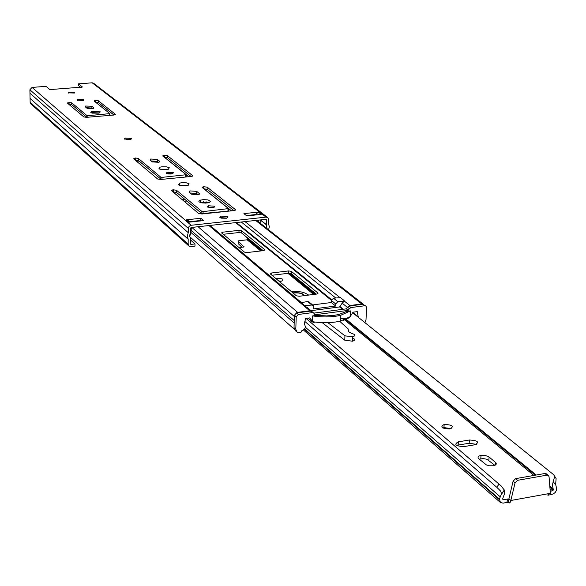 <?xml version="1.0" encoding="UTF-8"?>
<svg xmlns="http://www.w3.org/2000/svg" width="586" height="586" viewBox="0 0 586 586"><rect width="100%" height="100%" fill="white"/><g stroke="black" fill="none" stroke-linecap="round" stroke-linejoin="round"><path stroke-width="0.88" d="M68.174 92.844L68.562 92.141L74.788 92.324L74.4 93.035L68.174 92.844M77.14 100.213L77.557 99.474L83.842 99.679L83.424 100.426L77.14 100.213M126.649 139.688L129.286 139.695M124.379 139.043L124.95 138.091L131.55 138.406L130.971 139.358L124.379 139.043M179.316 185.301L188.201 185.403M178.452 184.832L179.55 183.14L181.565 182.737L186.385 182.839L189.073 183.777L187.967 185.484L185.952 185.887L181.125 185.777L178.452 184.832M92.09 113.142L98.946 113.135M90.786 112.6L91.423 111.494L100.228 111.823L99.583 112.937L90.786 112.6M159.875 169.237L168.329 169.303M158.923 168.746L159.912 167.193L161.868 166.783L166.636 166.856L169.281 167.75L168.299 169.31L166.336 169.72L162.315 169.742L158.923 168.746M221.288 218.146L226.489 218.241M219.86 217.531L220.841 216.073L227.947 216.659L226.965 218.117L219.86 217.531M199.929 202.338L209.261 202.478M199.159 201.899L198.786 201.188L199.335 200.507L203.247 199.577L208.03 199.929L210.433 201.335L209.136 202.522L205.95 203.093L201.87 202.881L199.159 201.899M168.548 173.983L171.215 174.005M166.351 173.31L167.039 172.233L173.419 172.621L172.731 173.712L166.351 173.31M209.165 207.693L213.026 207.752M207.393 207.034L208.25 205.745L214.828 206.25L213.963 207.547L207.393 207.034M80.912 87.526L78.502 85.607L78.487 83.857L82.252 86.845L82.011 87.299L77.872 87.395M53.978 89.365L49.62 89.365L46.03 86.34L32.062 87.409L191.109 225.28L266.073 217.12L267.78 217.582L268.666 219.567L268.549 223.837L269.333 226.709L268.608 229.807M95.555 102.191L98.309 102.528L113.992 115.032M68.877 104.345L71.741 104.674L86.823 117.31M86.303 107.678L91.87 108.08L92.632 108.703M151.078 160.916L157.297 161.392L158.542 162.41M164.358 157.246L167.464 157.656L191.095 176.489M186.158 176.972L186.194 174.906M135.044 159.985L138.281 160.396L161.267 179.426M190.069 192.955L196.676 193.49L198.251 194.772M203.818 188.817L207.136 189.278L233.865 210.579M173.038 191.937L176.489 192.384L201.833 213.604L227.954 211.143L228.489 210.762L228.525 208.814M246.34 215.553L255.752 214.535L258.258 212.088L261.202 214.366L246.816 215.926L243.915 213.634L258.258 212.088M189.454 221.698L200.844 220.468L201.298 220.849M188.86 245.974L30.875 103.883L30.142 102.33L188.143 244.164L188.992 246.091L190.853 246.618L194.962 246.149L194.992 243.944L190.882 244.406L190.34 243.915L190.406 238.399L189.534 235.814L190.465 233.023L190.523 228.122L191.08 227.507L266.015 219.31L266.535 219.801L266.403 224.628L266.96 228.511M78.487 83.857L92.185 82.809L93.577 83.227L267.78 217.582M95.511 100.389L98.294 100.719L115.427 114.321L114.043 115.032L86.603 117.325L83.871 116.958L67.507 103.195L69.082 102.506L71.719 102.858L86.918 115.537L87.929 115.676L109.853 113.633L94.134 101.056L95.511 100.389L95.518 102.162M91.856 106.249L93.701 107.751L93.269 108.52L87.058 108.293L85.226 106.791L85.659 106.037L91.856 106.249L91.87 108.08M157.304 159.385L159.582 161.231L158.909 162.3L152.301 161.919L150.053 160.066L150.712 159.018L157.304 159.385L157.297 161.392M167.479 155.664L192.567 175.58L192.12 176.298L191.146 176.481L160.784 179.47L157.663 179.008L133.652 158.821L135.132 157.978L138.281 158.388L160.835 177.206L161.992 177.375L186.202 174.723L162.908 156.088L164.329 155.253L167.479 155.664L167.464 157.656M196.706 191.373L199.255 193.446L198.427 194.72L191.615 194.23L189.088 192.149L189.901 190.897L196.706 191.373L196.676 193.49M207.166 187.176L235.352 209.561L234.803 210.411L233.917 210.579L201.987 213.985L198.647 213.472L171.647 190.765L172.152 190.003L173.31 189.798L176.503 190.274L201.862 211.429L203.093 211.612L228.533 208.594L202.368 187.659L202.851 186.905L203.803 186.722L207.166 187.176L207.136 189.278M203.635 220.592L188.882 222.189L186.165 219.845L200.873 218.263L203.635 220.592M189.637 234.935L190.413 235.074L190.824 233.646L191.373 227.478M260.711 219.889L260.821 223.684M255.752 214.535L255.723 214.959M258.543 221.889L258.587 220.124M188.143 244.164L188.194 239.213L187.337 236.063L188.267 232.701L188.34 228.049L189.146 226.306L191.109 225.28M190.384 239.85L194.992 243.944M30.142 102.33L29.901 89.79L32.062 87.409M109.75 114.651L110.586 115.317M30.069 98.397L188.194 239.213M29.967 93.225L188.267 232.701M200.873 218.263L200.844 220.468M186.165 219.845L187.96 220.402M61.948 88.662L66.687 88.296M203.364 201.709L205.093 203.122M210.52 207.569L210.894 207.869M184.194 201.32L186.831 201.049M271.97 275.274L288.561 273.252L291.286 273.699L316.22 294.113M223.244 234.29L238.963 232.532L241.498 232.928L263.173 250.676M344.165 301.431L342.151 303.16L339.572 306.939L310.998 310.675M306.844 307.167L304.625 306.258L301.138 303.314M296.011 313.056L297.6 312.367L309.745 310.785L312.162 311.745M244.45 252.126L221.64 232.935L222.094 232.261L239.015 230.327L241.542 230.723L264.872 249.753L263.803 250.603L247.08 252.551L244.45 252.126M271.465 273.003L288.634 270.915L291.359 271.362L317.949 293.059L316.887 294.033L299.219 296.274L296.377 295.798L270.358 273.918L271.465 273.003L271.413 274.805M182.363 199.775L184.59 199.174M206.045 201.76L207.473 202.932M150.705 160.029L150.075 160.088M139.146 161.121L136.318 161.062M343.85 301.644L344.136 300.523L340.51 297.629L333.478 298.186L337.814 301.687L344.114 301.094M346.773 308.192L349.893 305.533L361.76 303.98L363.269 304.259M349.366 308.646L347.476 307.13L349.146 306.038L351.036 307.555L349.366 308.646L348.216 310.375L314.968 314.763L313.635 312.99L312.301 312.638L310.477 311.1L296.531 312.924L298.325 314.47L296.216 316.814L295.805 329.237L297.021 332.094L299.739 332.811L300.757 332.672L301.834 330.687C305.321 329.244 306.163 327.105 304.368 324.27L305.526 318.476L309.899 317.898L313.122 322.403L308.141 318.132M337.814 301.687L335.749 303.988L331.42 300.479L333.478 298.186M311.847 305.05L307.613 301.512L301.211 302.684L304.691 305.628L311.847 305.05L313.158 305.401L313.781 306.844L313.7 308.895L335.661 306.031L335.749 303.988M345.857 318.03L340.429 318.755M315.378 322.102L313.122 322.403M347.476 307.13L346.333 308.859L313.788 313.129M348.216 310.375L346.333 308.859M310.477 311.1L312.104 311.759M298.325 314.47L312.301 312.638M348.655 317.832L349.857 316.931M312.653 321.707C322.6 323.223 331.83 323.025 340.334 321.121L350.106 316.711L353.006 312.192L357.284 311.627L358.222 316.88L352.801 312.506M351.036 307.555L364.69 305.767L362.771 304.259L349.146 306.038M296.216 316.814L294.421 315.261L294.018 327.655L295.805 329.237M350.435 310.902L340.569 315.349C331.984 317.253 322.674 317.429 312.653 315.891L316.506 315.378L326.592 315.898L334.635 315.275L338.942 314.462L346.634 311.4L350.435 310.902L350.194 316.433M364.902 322.608L366.001 319.802L366.572 307.555L365.957 306.09L364.69 305.767M312.653 315.891L312.448 321.458M296.853 331.947L295.234 330.511L294.018 327.655M294.421 315.261L296.531 312.924M362.771 304.259L365.957 306.09M349.388 317.737L343.396 320.256M335.661 306.031L331.339 302.508L331.42 300.479M307.613 301.512L308.969 301.893M331.339 302.508L312.609 304.932M442.76 427.985L444.181 427.619L451.198 428.637M444.386 424.425L444.144 424.469C439.822 427.055 441.705 428.564 449.792 428.996L449.989 428.959C454.333 426.374 452.465 424.857 444.386 424.425M479.245 459.138L483.311 458.567L487.069 459.314L494.833 465.343M489.083 456.999L485.516 455.52L481.025 455.417C478.088 456.091 477.341 457.205 478.784 458.75L486.402 464.932L489.361 465.782L493.222 465.789C496.239 465.108 497.001 463.973 495.5 462.391L489.083 456.999L488.841 460.296M306.038 318.41L501.001 485.787L504.407 490.189L501.118 494.738L501.257 492.907L500.627 491.097L496.767 487.259L499.016 484.153M304.801 321.414L496.767 487.259M508.816 499.001L502.913 499.587L502.766 498.459L504.605 493.551L504.407 490.189M507.33 498.979L507.058 502.414L503.118 503.132L500.451 502.532L499.411 499.067L501.118 494.738M352.647 312.734L553.455 474.543L554.202 475.554L554.378 477.451L552.364 485.003L553.36 489.962L552.591 490.819L550.217 491.244M244.018 246.845L238.202 241.491L238.634 240.809L247.131 239.791L247.695 238.722L255.064 244.765L254.478 243.556M554.202 475.546L556.129 478.542L555.645 484.344L556.685 488.753L556.451 490.306L555.213 492.504L553.191 493.954L547.91 495.302L548.042 493.764M279.346 281.478L281.661 281.104C284.313 279.339 282.701 278.401 276.812 278.284L275.713 278.416M291.791 291.682L289.623 290.114M458.362 441.829L458.245 441.851C453.703 444.532 455.615 446.114 463.966 446.598L475.129 444.737C479.634 442.056 477.722 440.482 469.393 440.005L458.362 441.829L458.142 445.074L469.174 443.243L476.477 444.378M244.025 246.354L243.578 247.05L239.095 247.614M278.65 280.892L281.126 281.229M456.655 445.477L458.142 445.074M242.003 247.285L238.158 243.564M507.058 502.414L509.461 502.927L510.472 502.012L515.079 482.783L517.606 480.308L546.899 475.136L548.401 475.473L549.053 476.77L550.379 493.339L510.875 500.488L508.919 498.796L513.109 481.121L515.629 478.645L544.885 473.503L546.386 473.832L548.401 475.473M508.919 498.796L508.436 499.074L508.165 502.51M262.55 250.749L247.204 238.187L245.776 236.436M253.826 243.615L252.398 241.857M304.068 295.659C303.248 293.418 299.79 292.458 293.689 292.773L292.919 292.89M291.528 291.718L296.501 291.41L301.717 292.011L305.057 293.073L308.683 295.073M311.855 321.311L310.316 322.022M339.66 321.275L348.091 328.849L348.699 331.786L351.424 333.339C355.431 334.46 355.863 335.632 352.721 336.84L344.942 335.829L327.926 322.681M352.662 338.056C355.328 339.235 355.284 340.283 352.523 341.206L344.758 340.195L322.212 322.659M303.511 295.732C302.925 293.593 299.717 292.67 293.901 292.956L293.132 293.073M54.08 89.27L78.399 87.387M92.185 82.809L266.073 217.12M98.016 102.382L113.896 115.039M253.584 214.769L254.068 215.143M260.697 220.329L266.469 224.841M253.76 214.747L254.243 215.121M260.704 220.175L266.403 224.628M265.912 219.325L266.535 219.801M190.34 243.923L190.882 244.406M29.901 89.79L188.318 228.364M235.352 209.561L235.338 210.169M203.972 186.707L203.943 188.802M203.803 186.722L203.774 188.787M227.998 208.968L227.954 211.143M203.093 211.612L203.064 213.795M201.862 211.429L201.833 213.604M176.503 190.274L176.489 192.384M173.31 189.798L173.295 191.908M173.141 189.82L173.119 191.93M199.255 193.446L199.247 194.332M192.567 175.58L192.56 176.086M164.49 155.239L164.476 157.231M164.329 155.253L164.314 157.209M185.667 175.053L185.645 177.023M161.992 177.375L161.978 179.353M160.835 177.206L160.828 179.272M138.281 158.388L138.281 160.396M135.293 157.964L135.293 159.963M135.132 157.978L135.124 159.978M159.582 161.231L159.575 161.97M93.701 107.751L93.709 108.285M95.657 100.374L95.672 102.184M98.294 100.719L98.309 102.528M109.853 113.757L109.853 115.383M109.333 113.889L109.34 115.42M87.929 115.676L87.937 117.215M86.918 115.537L86.933 117.295M71.719 102.858L71.741 104.674M69.082 102.506L69.097 104.33M68.928 102.521L68.95 104.337M235.667 222.629L331.427 300.332M210.044 201.188L210.433 201.503M236.4 222.548L331.588 299.702M340.085 306.588L343.367 309.247M339.572 306.939L342.546 309.349M208.96 225.551L309.745 310.785M342.151 303.16L347.344 307.328M162.776 155.847L163.296 156.257M164.505 157.231L188.86 176.708M202.207 187.388L202.837 187.894M203.972 188.802L231.514 210.835M244.992 221.611L339.755 297.417M344.033 300.845L349.893 305.533M241.285 222.021L335.624 297.915M190.992 232.488L294.172 323.011M191.226 230.503L294.253 320.571M191.812 227.427L294.384 316.565M191.908 221.435L192.355 221.816M198.083 226.745L297.6 312.367M249.057 215.252L249.541 215.633M255.65 220.446L361.76 303.98M222.739 232.137L222.709 233.836M264.872 249.753L264.857 250.281M241.542 230.723L241.498 232.928M239.015 230.327L238.963 232.532M291.359 271.362L291.286 273.699M288.634 270.915L288.561 273.252M317.949 293.059L317.927 293.703M183.565 199.277L183.55 200.778M343.682 301.731L343.718 300.926M348.934 318.059L348.128 318.161M305.833 306.639L305.855 305.826M304.669 306.295L304.691 305.628M301.189 303.35L301.211 302.684M344.092 301.49L344.121 300.801M305.357 327.193L500.202 496.796M304.617 328.944L499.411 499.067M290.026 273.266L315.561 294.201M346.099 319.224L536.205 475.026M549.807 486.175L553.36 489.09M255.064 244.765L262.389 250.771M289.799 273.244L315.393 294.223M345.967 319.282L536 475.063M549.822 486.402L553.411 489.339M502.715 499.118L503.381 499.697M247.131 239.791L260.726 250.962M287.938 273.325L313.635 294.443M343.359 318.872L343.792 319.231M344.568 319.861L533.875 475.436M550.005 488.695L552.591 490.819M548.547 493.668L548.437 494.921M555.682 484.959L553.118 481.509M247.68 239.191L261.869 250.83M289.154 273.215L314.85 294.289M344.385 318.52L344.817 318.872M345.535 319.465L535.34 475.18M549.88 487.105L553.36 489.962M304.368 329.259L499.367 499.69M515.079 482.783L513.109 481.121M546.899 475.136L544.885 473.503M517.606 480.308L515.629 478.645M238.202 241.491L238.143 244.047M495.5 462.391L495.295 465.116M469.393 440.005L469.174 443.243M276.812 278.284L276.782 279.317M344.942 335.829L344.758 340.195M68.562 92.141L68.577 93.057M77.557 99.474L77.564 100.44M124.95 138.091L124.957 139.343M179.55 183.14L179.528 185.227M91.423 111.494L91.438 112.944M159.912 167.193L159.897 169.229M220.841 216.073L220.805 217.999M200.383 200.046L200.353 202.192M167.039 172.233L167.032 173.661M208.25 205.745L208.22 207.451M202.851 186.905L202.837 188.033M228.328 208.909L228.284 211.077M172.152 190.003L172.145 191.183M189.901 190.897L189.879 192.801M163.296 155.451L163.289 156.389M186.033 174.987L186.011 176.987M134.062 158.183L134.062 159.158M150.712 159.018L150.705 160.601M85.659 106.037L85.666 107.15M94.383 100.602L94.39 101.261M109.743 113.809L109.75 115.391M67.771 102.748L67.778 103.422M187.872 220.329L189.901 222.079M210.03 225.434L301.219 302.42M306.771 307.108L311.745 311.305M189.6 236.583L294.297 329.237M249.973 215.157L250.449 215.531M256.573 220.343L363.32 304.266M222.094 232.261L222.079 233.309M270.922 273.105L270.893 274.365M182.847 199.423L182.839 200.178M311.811 311.452L313.635 312.99M340.569 315.349L340.334 321.121M313.158 305.401L308.925 301.863M349.322 317.839L348.48 317.949M444.144 424.469L443.946 427.655M306.09 318.403L501.001 485.787M507.381 498.972L507.117 502.407M303.504 330.028L500.305 502.407M501.213 494.298L504.341 489.977M481.025 455.417L480.791 458.706M458.245 441.851L458.025 445.096M253.914 243.688L254.368 244.032M310.705 321.941L310.69 322.351M352.721 336.84L352.523 341.206"/></g></svg>
